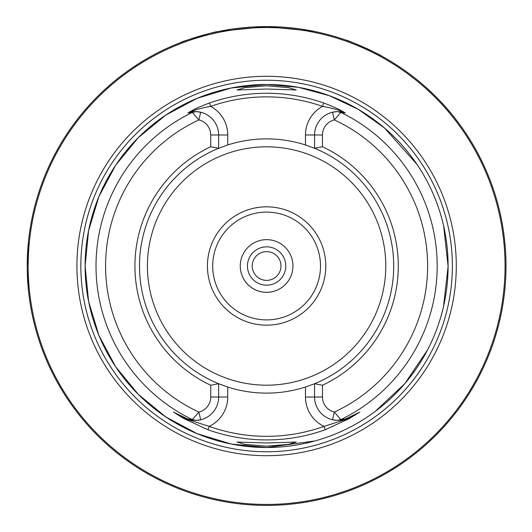 <?xml version="1.0" encoding="UTF-8"?>
<svg xmlns="http://www.w3.org/2000/svg" width="532" height="532" viewBox="0 0 532 532"><rect width="100%" height="100%" fill="white"/><g stroke="black" fill="none" stroke-linecap="round" stroke-linejoin="round"><path stroke-width="0.8" d="M266.605 292.354A26.354 26.354 0 0 1 240.251 266A26.354 26.354 0 0 1 266.605 239.646A26.354 26.354 0 0 1 292.952 266A26.354 26.354 0 0 1 266.605 292.354M217.814 31.621C218.725 30.49 179.69 41.935 181.04 42.414C179.663 41.948 218.719 30.49 217.814 31.621M381.171 55.794C382.601 55.521 345.441 38.969 346.152 40.206C345.408 38.956 382.588 55.514 381.171 55.794M28.402 289.96L27.245 270.675M28.043 286.063L28.223 288.085M266.605 446.202L288.51 444.333L296.231 442.032L266.605 442.976L236.979 442.032L244.727 444.333L266.605 446.202M266.605 85.798L244.693 87.674L236.979 89.968L266.605 89.024L296.231 89.968L288.497 87.667L266.605 85.798M219.782 384.177A127.115 127.115 0 0 1 218.639 383.718L218.639 397.018A23.381 23.381 0 0 1 200.697 419.761L196.108 420.386L189.771 419.748A23.381 23.381 0 0 1 189.126 419.582L184.644 417.853L173.778 412.313L184.325 418.478L209.189 426.365A170.333 170.333 0 0 0 324.021 426.365A32.485 32.485 0 0 1 305.461 397.018L305.461 387.03L314.565 383.718A127.115 127.115 0 0 1 314.379 383.798M266.605 455.691A189.691 189.691 0 0 1 76.914 266A189.691 189.691 0 0 1 266.605 76.309A189.691 189.691 0 0 1 456.29 266A189.691 189.691 0 0 1 266.605 455.691M325.777 266A59.172 59.172 0 0 1 266.605 325.172A59.172 59.172 0 0 1 207.427 266A59.172 59.172 0 0 1 266.605 206.828A59.172 59.172 0 0 1 325.777 266M320.503 266A53.905 53.905 0 0 1 266.605 319.905A53.905 53.905 0 0 1 212.7 266A53.905 53.905 0 0 1 266.605 212.095A53.905 53.905 0 0 1 320.503 266M313.84 31.308L266.605 26.6A239.4 239.4 0 0 1 506.005 266A239.4 239.4 0 0 1 266.605 505.4A239.4 239.4 0 0 1 27.205 266A239.4 239.4 0 0 1 266.605 26.6L219.204 31.341M322.472 146.759L314.565 148.282A127.115 127.115 0 0 1 314.565 383.718L322.472 385.241L322.472 397.018A15.475 15.475 0 0 0 334.342 412.074L340.819 419.595L345.268 419.063A172.095 172.095 0 0 1 344.816 419.302L359.725 412.14L349.078 418.684L325.225 429.75A173.924 173.924 0 0 1 207.979 429.75L184.125 418.684L173.479 412.14L188.395 419.302A172.095 172.095 0 0 1 187.936 419.063L192.385 419.595L198.862 412.074A15.475 15.475 0 0 0 210.738 397.018L210.738 385.241A131.677 131.677 0 0 1 210.738 146.759L210.738 134.982A15.475 15.475 0 0 0 198.862 119.926L192.385 112.405L187.936 112.937A172.095 172.095 0 0 1 188.401 112.698C192.764 109.851 199.793 106.619 209.482 102.995A172.727 172.727 0 0 1 323.722 102.995C333.411 106.619 340.44 109.851 344.809 112.698A172.095 172.095 0 0 1 345.268 112.937L340.819 112.405L334.342 119.926A15.475 15.475 0 0 0 322.472 134.982L322.472 146.759A131.677 131.677 0 0 1 322.472 385.241M305.461 387.03A127.115 127.115 0 0 1 227.743 387.03L227.743 397.018A32.485 32.485 0 0 1 209.189 426.365L207.979 429.75M210.738 385.241L218.639 383.718L227.743 387.03M218.639 383.718A127.115 127.115 0 0 1 218.639 148.282L210.738 146.759M451.555 113.994C437.005 95.747 416.869 79.494 416.809 79.587M314.791 31.501L314.199 31.381M320.404 499.275A239.4 239.4 0 0 0 453.018 115.79A239.4 239.4 0 0 1 320.404 499.275A239.4 239.4 0 0 0 453.018 115.79A239.4 239.4 0 0 1 320.37 499.282A239.4 239.4 0 0 0 453.018 115.79M315.483 32.013L315.157 31.574M218.838 31.415L217.628 31.661A239.4 239.4 0 0 0 28.282 243.297A239.4 239.4 0 0 1 217.628 31.661L217.628 31.661M27.205 266L28.402 242.04L27.205 266A239.4 239.4 0 0 0 212.833 499.282A239.4 239.4 0 0 1 27.205 266M218.047 31.574A239.4 239.4 0 0 0 217.701 31.647A239.4 239.4 0 0 1 218.047 31.574M28.243 243.749A239.4 239.4 0 0 0 27.245 261.332A239.4 239.4 0 0 1 28.243 243.749M325.225 429.75L324.021 426.365L348.879 418.478L359.433 412.313L344.816 419.302M345.268 419.063L343.433 419.748A23.381 23.381 0 0 0 344.084 419.582M343.433 419.748A23.381 23.381 0 0 1 339.788 420.327A23.381 23.381 0 0 0 343.433 419.748L337.095 420.386L332.507 419.761A23.381 23.381 0 0 1 314.565 397.018L314.565 383.718M313.428 147.823A127.115 127.115 0 0 1 314.565 148.282L314.565 134.982A23.381 23.381 0 0 1 332.507 112.239L337.095 111.614L343.433 112.252L345.268 112.937M344.809 112.698L344.084 112.418C338.778 109.938 331.602 107.93 322.538 106.38A169.136 169.136 0 0 0 210.665 106.38A32.485 32.485 0 0 1 227.743 134.982L227.743 144.97L218.639 148.282A127.115 127.115 0 0 1 218.832 148.202M227.743 144.97A127.115 127.115 0 0 1 305.461 144.97L305.461 134.982L322.472 134.982M314.565 148.282L305.461 144.97M332.507 112.239A23.381 23.381 0 0 1 338.006 111.6A23.381 23.381 0 0 0 332.507 112.239L334.342 119.926A161.016 161.016 0 0 1 334.342 412.074L332.507 419.761A23.381 23.381 0 0 0 337.095 420.386L340.819 419.595A170.586 170.586 0 0 0 340.819 112.405L337.095 111.614M187.936 112.937L189.771 112.252L196.108 111.614L200.697 112.239A23.381 23.381 0 0 1 218.639 134.982L218.639 148.282M200.697 419.761A23.381 23.381 0 0 1 195.264 420.4A23.381 23.381 0 0 0 200.697 419.761L198.862 412.074A161.016 161.016 0 0 1 198.862 119.926L200.697 112.239A23.381 23.381 0 0 0 189.126 112.418L188.401 112.698M196.108 420.386L192.385 419.595A170.586 170.586 0 0 1 192.385 112.405L196.108 111.614M189.771 419.748A23.381 23.381 0 0 0 193.422 420.327A23.381 23.381 0 0 1 189.771 419.748L187.936 419.063M188.395 419.302L189.126 419.582A23.381 23.381 0 0 1 187.47 419.063A23.381 23.381 0 0 0 189.126 419.582M184.471 417.766L184.644 417.853A23.381 23.381 0 0 0 186.406 418.657L186.945 418.877M209.482 102.995L210.665 106.38C201.608 107.93 194.426 109.938 189.126 112.418M343.433 112.252A23.381 23.381 0 0 0 339.802 111.673A23.381 23.381 0 0 1 344.084 112.418M345.687 419.083A23.381 23.381 0 0 0 345.733 419.063A23.381 23.381 0 0 1 345.687 419.083L344.896 419.342M346.798 418.657A23.381 23.381 0 0 0 348.187 418.039A23.381 23.381 0 0 1 346.798 418.657L346.259 418.877M184.125 418.684L184.644 417.853A3.591 1.563 -63 0 1 184.571 417.806M305.461 134.982A32.485 32.485 0 0 1 322.538 106.38L323.722 102.995M273.787 253.551A14.377 14.377 0 0 1 279.054 273.189A14.377 14.377 0 0 1 259.417 278.449A14.377 14.377 0 0 1 254.156 258.811A14.377 14.377 0 0 1 273.787 253.551M279.779 243.177A26.354 26.354 0 0 1 289.421 279.174A26.354 26.354 0 0 1 241.149 259.177A26.354 26.354 0 0 1 266.605 239.646M276.188 249.402A19.165 19.165 0 0 1 283.204 275.583A19.165 19.165 0 0 1 257.023 282.598A19.165 19.165 0 0 1 250.007 256.417A19.165 19.165 0 0 1 276.188 249.402M314.851 440.968L266.605 447.498L231.194 444.014L197.146 433.686L165.771 416.908L138.267 394.338L115.697 366.841L98.919 335.459L88.591 301.411L85.107 266.007L88.591 230.595L98.919 196.547L115.69 165.166L138.26 137.668L165.765 115.092L197.139 98.32L231.194 87.986L266.605 84.502A181.498 181.498 0 0 1 448.104 266A181.498 181.498 0 0 1 266.605 447.498A181.498 181.498 0 0 1 85.107 266A181.498 181.498 0 0 1 266.605 84.502L298.512 87.328L329.421 95.72L358.382 109.412L384.476 127.986L416.922 164.288M266.605 451.761A185.761 185.761 0 0 1 80.844 266A185.761 185.761 0 0 1 266.605 80.239A185.761 185.761 0 0 1 452.36 266A185.761 185.761 0 0 1 266.605 451.761M385.786 266A119.188 119.188 0 0 1 266.605 385.188A119.188 119.188 0 0 1 147.417 266A119.188 119.188 0 0 1 266.605 146.812A119.188 119.188 0 0 1 385.786 266M266.605 504.442A238.442 238.442 0 0 0 505.048 266A238.442 238.442 0 0 0 266.605 27.558A238.442 238.442 0 0 0 28.163 266A238.442 238.442 0 0 0 266.605 504.442M266.605 505.4A239.4 239.4 0 0 1 27.205 266A239.4 239.4 0 0 1 266.605 26.6M332.507 419.761A23.381 23.381 0 0 0 337.095 420.386M322.472 397.018L305.461 397.018M184.996 418.032L184.644 417.853A23.381 23.381 0 0 0 186.406 418.657M200.697 112.239A23.381 23.381 0 0 0 189.771 112.252M227.743 397.018L210.738 397.018M210.738 134.982L227.743 134.982M348.56 417.853L349.078 418.684M375.2 411.422L404.832 383.625L427.482 350.016M443.502 306.598L448.104 266.333L443.628 225.947M187.517 419.083L188.308 419.342"/></g></svg>
